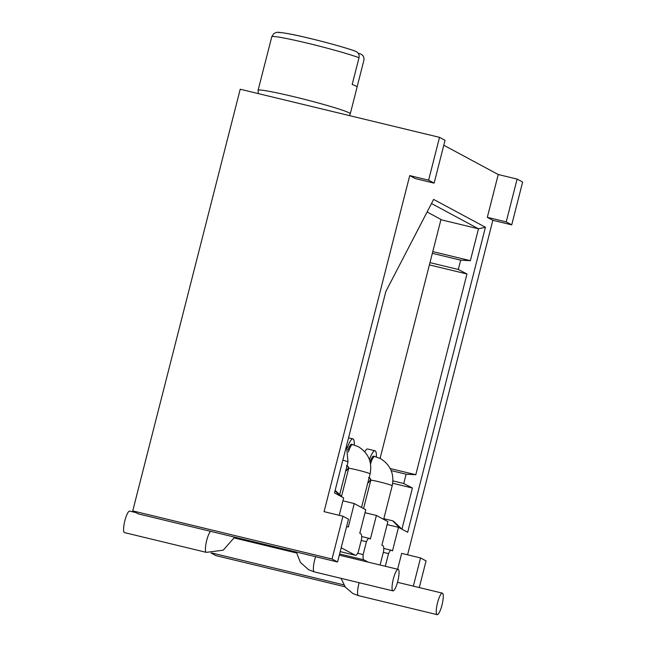 <?xml version="1.0" encoding="UTF-8"?>
<svg xmlns="http://www.w3.org/2000/svg" width="647" height="647" viewBox="0 0 647 647"><rect width="100%" height="100%" fill="white"/><g stroke="black" fill="none" stroke-linecap="round" stroke-linejoin="round"><path stroke-width="0.97" d="M211.035 553.007L215.847 555.603L345.069 586.797M332.04 559.024L342.95 516.217L324.066 511.656L409.729 175.604L428.613 180.165L439.523 137.35L240.215 89.229L132.732 510.904L138.256 513.872L337.564 561.992L332.04 559.024L132.732 510.904M296.48 552.983L234.335 537.972M397.622 569.239L401.666 553.379L420.542 557.94L413.352 586.142M343.759 584.848L211.965 553.023M340.209 551.616L355.429 555.288L341.187 547.791M368.127 562.122L363.824 559.809L339.61 553.961M342.95 516.217L348.474 519.185L337.564 561.992M419.272 587.573L426.074 560.909L420.542 557.94M341.292 547.37A11.064 2.434 103.6 0 0 341.721 547.92M355.429 555.288A11.064 2.434 103.6 0 0 355.559 555.344A11.064 2.434 103.6 0 0 358.284 551.964L361.56 539.121A11.064 2.434 103.6 0 0 360.88 533.888L359.781 533.29L365.781 509.747L354.281 503.568L342.918 500.818M346.606 526.521A11.064 2.434 103.6 0 1 347.043 526.464A11.064 2.434 103.6 0 1 347.18 526.512L348.28 527.111L354.281 503.568M379.862 564.952A11.064 2.434 103.6 0 0 380.396 563.844L383.663 551.009A11.064 2.434 103.6 0 0 382.992 545.777L381.884 545.178L387.885 521.636L376.392 515.449L365.021 512.707M363.824 559.809A11.064 2.434 103.6 0 1 363.153 554.576L366.42 541.733A11.064 2.434 103.6 0 1 369.154 538.353A11.064 2.434 103.6 0 1 369.283 538.401L370.391 539L376.392 515.449M385.305 566.271L388.532 553.622A11.064 2.434 -76.4 0 1 391.257 550.241A11.064 2.434 -76.4 0 1 391.386 550.29L392.494 550.888L398.495 527.337L407.675 532.271L485.42 227.259L433.636 199.413L385.855 291.465L334.499 492.925L343.67 497.858L339.222 515.311M407.586 554.811L492.844 220.303L487.32 217.327L506.205 221.889L511.728 224.865L522.639 182.05L517.115 179.082L506.205 221.889M443.793 145.243L498.23 174.52L487.32 217.327M409.729 175.604L415.253 178.572L434.137 183.133L428.613 180.165M398.495 527.337L387.132 524.596M399.919 528.106L392.656 520.811L393.756 521.401L401.933 529.189M427.109 211.99L440.979 219.446L380.08 458.383M376.36 456.847A16.596 3.647 103.6 0 0 375.017 450.773L367.674 448.994A16.596 3.647 103.6 0 0 364.754 451.743M432.786 251.602L470.361 260.676L460.68 260.159L432.35 253.325M429.398 264.906L466.972 273.972L458.311 269.475L429.972 262.633M460.68 260.159L458.311 269.475M390.254 468.557L415.803 474.72L406.122 474.211L391.2 470.604M406.122 474.211L403.752 483.519L392.939 480.907M415.803 474.72L466.972 273.972M401.924 529.173L412.414 488.024L403.752 483.519M485.42 227.259L478.489 228.795L440.914 219.729M470.361 260.676L478.489 228.795L431.5 203.53M392.705 483.26L412.414 488.024M392.656 520.811L383.817 518.676M335.162 490.337L342.247 497.09M335.041 490.79L340.233 496.006M375.017 450.773A16.596 3.647 103.6 0 0 369.445 459.629M370.771 479.128A16.596 3.647 -76.4 0 1 367.779 482.986M373.853 456.2A11.064 2.434 103.6 0 0 373.723 456.143A11.064 2.434 103.6 0 0 370.1 461.772M437.032 614.601A11.064 2.434 103.6 0 0 437.17 614.65A11.064 2.434 103.6 0 0 442.055 604.775A11.064 2.434 103.6 0 0 442.491 593.194A11.064 2.434 103.6 0 0 442.362 593.145A11.064 2.434 103.6 0 0 437.477 603.02A11.064 2.434 103.6 0 0 437.032 614.601M354.257 444.958A16.596 3.647 103.6 0 0 352.906 438.884A16.596 3.647 103.6 0 0 347.334 447.74M348.66 467.239A16.596 3.647 -76.4 0 1 345.676 471.097M351.742 444.311A11.064 2.434 103.6 0 0 351.612 444.254A11.064 2.434 103.6 0 0 347.997 449.883M366.42 541.733L361.212 540.471M363.153 554.576L357.654 553.25M210.526 531.324A11.064 2.434 -76.4 0 0 206.191 542.631A11.064 2.434 -76.4 0 0 206.183 552.312A11.064 2.434 -76.4 0 0 206.312 552.36L124.491 532.61A11.064 2.434 -76.4 0 1 124.361 532.554A11.064 2.434 -76.4 0 1 124.798 520.972A11.064 2.434 -76.4 0 1 129.683 511.098L135.886 512.602M392.826 590.824A11.064 2.434 103.6 0 0 392.955 590.873A11.064 2.434 103.6 0 0 397.84 580.998A11.064 2.434 103.6 0 0 398.277 569.417A11.064 2.434 103.6 0 0 398.148 569.368A11.064 2.434 103.6 0 0 393.263 579.243A11.064 2.434 103.6 0 0 392.826 590.824M388.532 553.622L383.323 552.36M498.23 174.52L517.115 179.082M439.523 137.35L445.047 140.326L434.137 183.133M492.844 220.303L511.728 224.865M357.104 86.9L363.873 60.341C364.423 57.065 363.064 54.849 359.789 53.669L358.212 53.289M278.614 32.633A42.039 2.362 14.3 0 1 310.803 38.634A42.039 2.362 14.3 0 1 354.92 51.056C358.195 52.229 359.562 54.453 359.012 57.72L352.186 84.474A47.563 2.669 14.3 0 1 356.125 86.148A47.563 2.669 14.3 0 1 357.112 87.005L350.286 113.759A47.563 2.669 14.3 0 0 349.299 112.901A47.563 2.669 14.3 0 0 299.747 98.142A47.563 2.669 14.3 0 0 258.104 90.265L258.266 93.589M258.104 90.265L264.922 63.511A47.563 2.669 14.3 0 1 264.979 63.422L271.797 36.669A47.563 2.669 14.3 0 1 308.328 43.389A47.563 2.669 14.3 0 1 359.012 57.72M355.543 51.242C346.299 47.789 321.389 40.923 302.133 36.596C291.943 34.218 284.146 32.803 278.752 32.35C277.49 32.026 275.824 32.471 273.754 33.676L271.797 36.669M374.904 456.45A11.064 2.434 103.6 0 0 374.767 456.402A11.064 2.434 103.6 0 0 370.545 463.883M369.154 477.575A11.064 2.434 103.6 0 0 369.445 477.858A11.064 2.434 103.6 0 0 369.574 477.907A11.064 2.434 103.6 0 0 369.655 477.915M373.723 456.143L380.428 458.561C390.545 464.934 394.468 474 392.203 485.768A11.064 0.623 -165.7 0 0 391.977 485.565A11.064 0.623 -165.7 0 0 380.452 482.136A11.064 0.623 -165.7 0 0 370.771 480.3L369.947 478.044L368.531 477.656M359.142 582.712A11.064 2.434 103.6 0 0 358.357 595.604A11.064 2.434 103.6 0 0 358.495 595.652L352.833 593.493L345.393 587.225L341.042 578.337M352.793 444.562A11.064 2.434 103.6 0 0 352.664 444.513A11.064 2.434 103.6 0 0 348.434 451.994M347.051 465.686A11.064 2.434 103.6 0 0 347.342 465.969A11.064 2.434 103.6 0 0 347.471 466.018A11.064 2.434 103.6 0 0 347.552 466.034M351.612 444.254L358.317 446.673C368.434 453.046 372.365 462.112 370.1 473.879A11.064 0.623 -165.7 0 0 369.874 473.677A11.064 0.623 -165.7 0 0 358.349 470.248A11.064 0.623 -165.7 0 0 348.66 468.412L347.843 466.155L346.42 465.767M346.525 445.751L347.997 461.99A11.064 0.623 -165.7 0 0 347.762 461.788A11.064 0.623 -165.7 0 0 342.861 460.13M315.615 556.695A11.064 2.434 103.6 0 0 314.151 571.827A11.064 2.434 103.6 0 0 314.28 571.875L308.627 569.716L300.418 562.413L296.326 552.037M363.565 508.558L370.771 480.3M383.647 519.355L392.203 485.768M437.17 614.65L358.495 595.652M442.362 593.145L397.493 582.308M352.914 438.884L348.547 437.825M341.527 496.403L348.66 468.412M361.536 507.466L370.1 473.879M355.559 555.344L340.209 551.632M369.154 538.353L361.657 536.541M206.312 552.36L223.191 550.209L234.667 537.147M339.675 494.64L347.997 461.99M392.955 590.873L314.28 571.875M398.148 569.368L339.311 555.158M391.257 550.241L383.768 548.43M349.445 115.603L350.286 113.759"/></g></svg>

